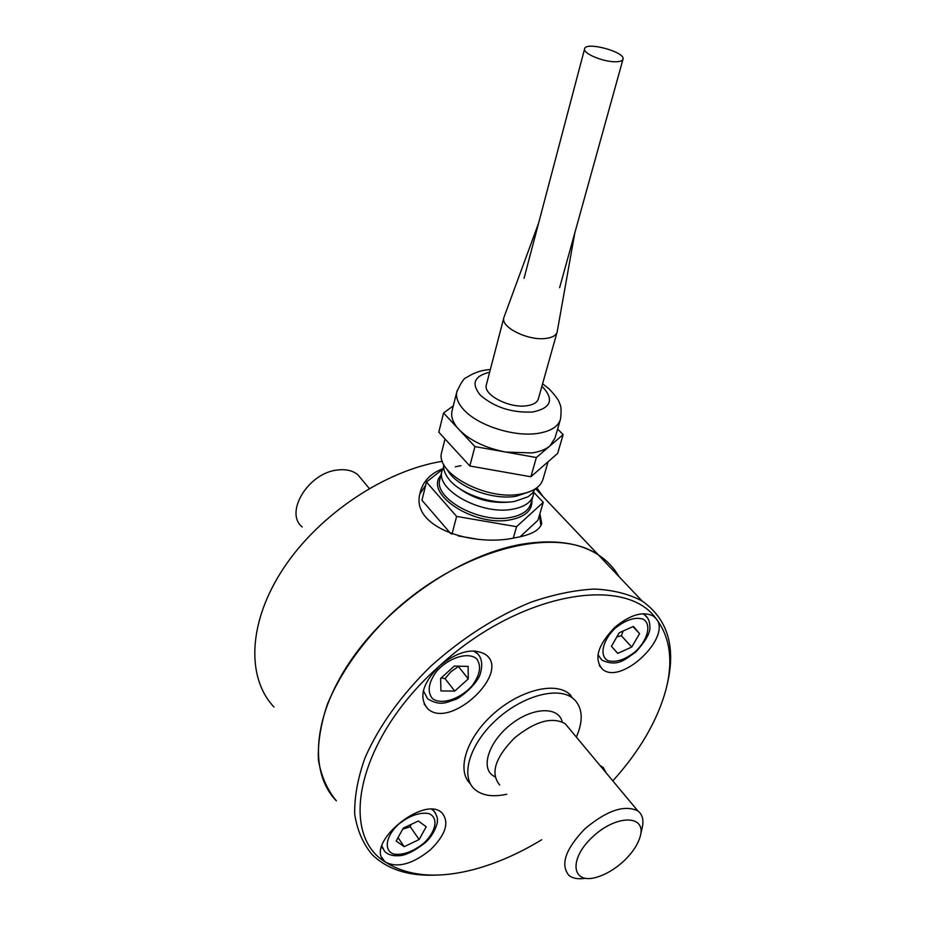 <?xml version="1.0" encoding="UTF-8"?>
<svg xmlns="http://www.w3.org/2000/svg" width="925" height="925" viewBox="0 0 925 925"><rect width="100%" height="100%" fill="white"/><g stroke="black" fill="none" stroke-linecap="round" stroke-linejoin="round"><path stroke-width="1.39" d="M273.997 707.024C245.992 677.505 248.073 621.288 284.021 567.534C319.865 513.803 385.621 470.282 442.381 461.297M536.847 487.799L543.01 496.54M302.197 526.949C284.148 512.612 308.453 472.756 337.417 470.016C345.834 468.975 352.645 470.547 357.836 474.733L362.091 479.855M521.573 544.27C463.09 554.387 392.535 601.111 352.726 657.721C312.766 714.366 308.349 772.236 336.388 800.865C327.126 789.626 321.125 775.982 318.397 759.911C317.738 742.683 320.755 724.055 327.462 704.052C340.539 672.857 361.559 643.037 390.5 614.57C459.713 549.253 555.139 525.088 598.417 554.931C579.212 542.559 553.589 538.998 521.573 544.27M667.087 684.905C676.163 647.142 667.85 619.183 642.158 601.03L598.417 554.931C607.147 560.666 613.98 567.869 618.929 576.553C613.98 567.869 607.147 560.666 598.417 554.931L535.575 488.712M442.728 468.778C430.287 473.577 422.737 481.636 420.089 492.944C409.902 528.094 474.305 547.311 515.595 537.656C531.227 534.916 539.923 530.129 541.692 523.319L539.923 513.687M425.65 485.324L419.904 493.904M540.847 525.631L539.576 514.867M615.021 61.767C602.765 61.813 583.028 53.43 584.588 48.921C585.12 41.139 625.312 51.788 623.034 59.107C622.56 60.911 619.877 61.802 615.021 61.767M440.947 690.94L440.612 678.43L454.302 666.069L468.131 666.393L468.27 678.892L454.776 691.079L440.947 690.94M468.27 678.892L458.43 666.532L451.018 671.654L445.029 678.626L441.19 677.909M445.029 678.626L454.776 691.079M619.241 632.746L633.382 626.433L639.545 633.66L631.729 647.061L617.75 653.397L611.413 646.309L619.241 632.746M623.092 631.023L621.392 635.764L616.871 636.851M621.392 635.764L631.729 647.061M632.989 626.607L639.545 633.66M403.254 828.153L418.354 821.007L426.205 826.765L419.141 839.518L404.225 846.664L396.201 841.056L403.254 828.153M410.978 824.499L410.272 826.788L402.722 829.124M398.051 837.657L404.225 846.664M410.272 826.788L419.141 839.518M506.784 794.228C493.048 797.257 482.422 795.697 474.918 789.522C460.141 777.15 469.01 745.226 495.164 720.853C521.133 696.305 557.093 686.153 572.459 697.982L574.887 700.075C582.773 708.851 583.259 721.188 576.344 737.086M499.743 785.024C490.158 773.45 495.06 757.783 514.427 738.046C535.055 721.269 551.959 716.47 565.14 723.639L569.095 728.38M570.841 695.322L568.401 693.207C553.173 681.494 517.85 691.16 491.996 715.164C465.957 739.006 456.453 770.71 470.316 783.729M640.539 835.055L642.1 828.245C643.997 820.313 642.574 814.52 637.799 810.867C624.329 804.496 606.65 810.52 584.762 828.95C565.36 849.277 560.099 864.782 568.979 875.466C572.818 878.461 578.252 879.397 585.259 878.299M622.987 861.799C632.133 853.289 637.903 844.756 640.285 836.2C646.425 814.578 616.189 814.405 592.474 837.032C568.332 859.325 571.696 884.716 596.509 877.282C605.551 874.645 614.385 869.488 622.987 861.799M642.158 601.03C628.896 593.942 612.986 589.942 594.44 589.052C574.645 590.081 553.404 594.486 530.73 602.279C495.488 616.744 462.165 638.065 430.761 666.254C400.826 695.623 378.915 726.148 365.017 757.806C357.813 778.075 354.368 796.818 354.691 814.069C357.131 830.072 362.924 843.565 372.07 854.538C387.483 869.488 408.838 876.333 436.161 875.096M612.836 780.897C639.822 750.892 657.536 720.448 665.965 689.576C673.4 660.508 670.035 636.77 655.86 618.374C624.791 574.518 518.648 592.879 439.421 665.988C358.333 737.422 337.278 834.281 386.118 862.528C408.815 876.599 438.265 878.866 474.444 869.327C496.875 863.245 519.272 853.393 541.657 839.773M599.92 765.391L603.273 767.519L606.106 772.814M614.732 627.416C629.971 614.813 642.771 610.986 653.119 615.946L655.86 618.374C672.672 636.261 622.109 685.113 602.88 669.596C593.492 659.513 597.434 645.453 614.732 627.416M427.801 708.827C418.482 697.785 422.355 683.506 439.421 665.988C457.667 651.316 473.033 647.477 485.521 654.484C511.594 672.359 450.51 729.975 427.859 708.874L427.801 708.827M386.118 862.528L384.291 861.013C364.381 843.739 424.772 794.112 442.266 813.202C449.481 822.568 445.619 834.685 430.68 849.555C413.267 863.788 398.421 868.112 386.118 862.528M443.549 412.989L438.797 432.172L469.831 466.003L530.869 476.757L557.636 453.423L563.163 434.611L536.373 457.528L474.93 446.59L443.549 412.989L453.308 405.844M530.869 476.757L536.373 457.528M469.831 466.003L474.93 446.59M504.194 316.697L503.79 317.934C500.795 327.242 527.747 340.712 545.311 338.504C552.237 337.717 556.191 335.498 557.185 331.809L574.783 233.031M486.446 384.488L486.296 385.066C483.197 394.894 509.363 408.468 526.649 405.797C533.459 404.838 537.39 402.421 538.442 398.548L557.023 332.399M441.907 451.377L441.618 452.568C435.166 473.149 486.249 500.714 520.185 494.158C533.297 491.834 540.963 486.666 543.16 478.676L548.086 461.737M529.216 491.869L516.208 496.228C492.297 500.61 455.655 486.411 447.342 469.727M535.032 489.059L532.719 492.852L528.21 496.702L514.739 501.385C492.817 505.362 459.552 493.869 448.44 478.56C444.682 473.6 443.11 468.871 443.722 464.35M510.542 501.974C490.828 503.94 473.184 499.026 457.609 487.209M533.737 491.487L533.39 494.921C531.366 502.275 524.417 507.05 512.519 509.224C481.89 515.317 435.987 490.331 441.884 471.415L443.607 467.09M533.031 496.135L531.019 503.096C528.996 510.484 522.047 515.294 510.184 517.503C479.613 523.689 433.883 498.691 439.803 479.682L440.08 478.572M531.933 499.962C532.592 510.172 525.388 516.798 510.322 519.827C474.49 527.192 423.719 493.858 440.89 475.334M455.285 466.813L460.962 465.668M533.737 492.273L543.252 502.344L516.566 526.683L513.317 538.038M520.162 536.754L537.992 520.232L543.252 502.344M516.566 526.683L456.615 516.416L426.46 482.017L421.95 500.24L450.833 533.713M426.46 482.017L442.462 469.426M458.222 535.922L476.202 538.963M456.615 516.416L451.978 534.107M557.602 429.084L563.163 434.611M560.203 420.158L554.988 438.057L549.97 445.896C545.796 449.423 539.772 451.77 531.898 452.926L505.744 452.071C485.533 448.058 469.969 440.566 459.043 429.582C453.215 423.211 450.833 417.175 451.897 411.475L452.209 410.238M473.195 650.888L477.543 653.617L479.682 656.368M427.57 698.722L423.373 690.744M476.606 658.739C481.659 665.757 480.156 674.776 472.085 685.783C460.326 699.092 441.341 705.347 432.461 698.606C427.015 691.784 428.368 682.708 436.531 671.353C448.637 657.594 468.154 651.57 476.606 658.739M642.586 613.737L644.378 614.663C648.032 617.322 649.859 621.299 649.847 626.607C650.61 632.295 645.962 640.724 635.926 651.894C625.022 659.375 617.877 667.411 601.84 660.115L597.966 654.715M643.453 613.691L647.35 617.634M635.556 651.443C625.138 659.803 615.9 662.843 607.829 660.6C599.111 655.871 602.58 640.146 615.252 628.191C625.994 619.657 635.348 616.674 643.314 619.218C651.732 624.352 647.87 639.846 635.556 651.443M431.871 809.456L433.675 810.797C436.658 814.925 437.872 818.336 437.317 821.042C438.288 820.313 435.155 834.466 424.656 843.184C413.533 851.671 404.734 855.856 398.282 855.718C392.212 856.03 387.633 854.55 384.557 851.266L381.863 845.982M432.761 809.514L435.663 813.422M423.997 842.987C413.359 851.543 403.369 855.267 394.004 854.145C383.586 850.884 385.482 836.535 398.201 824.533C409.185 815.792 419.314 812.127 428.61 813.526C438.716 817.168 436.357 831.355 423.997 842.987M495.095 776.954L492.112 775.023C480.457 765.784 490.285 739.665 512.115 723.419C533.771 706.92 558.816 706.596 562.215 721.916M489.649 372.22C474.051 376.024 470.987 383.713 480.433 395.287C494.655 407.451 512.126 413.012 532.835 411.983C550.491 408.214 554.087 400.213 543.623 387.98L541.853 386.373M457.123 390.674L456.753 392.073C455.724 397.704 458.141 403.67 464.026 410.006C478.144 425.558 513.942 437.039 537.437 433.455C550.757 431.408 558.469 426.564 560.573 418.886L560.562 418.909C561.475 410.758 561.14 405.578 559.556 403.358C559.139 400.756 555.682 395.946 549.184 388.939L542.582 383.783M541.333 524.533L541.692 523.319M369.272 488.481L357.836 474.733M559.625 287.64L622.953 59.397M524.024 278.367L584.588 48.921M427.697 698.826C440.184 706.365 446.243 702.561 455.297 699.462C457.181 699.867 476.629 685.714 480.26 673.932C482.804 664.982 481.948 658.276 477.682 653.802L475.057 650.946M382.557 848.294L381.609 846.895M568.401 693.207L572.459 697.982M637.799 810.867L565.14 723.639M599.308 665.549L602.88 669.596M424.113 703.937L427.859 708.874M381.956 857.533L384.291 861.013M503.79 317.934L486.296 385.066M538.547 223.33L503.859 317.61M441.884 471.415L439.803 479.682M445.017 438.947L441.607 452.568M451.897 411.475L456.753 392.073C460.962 382.615 464.234 377.758 466.547 377.493C474.421 372.428 482.341 369.815 490.319 369.653"/></g></svg>
